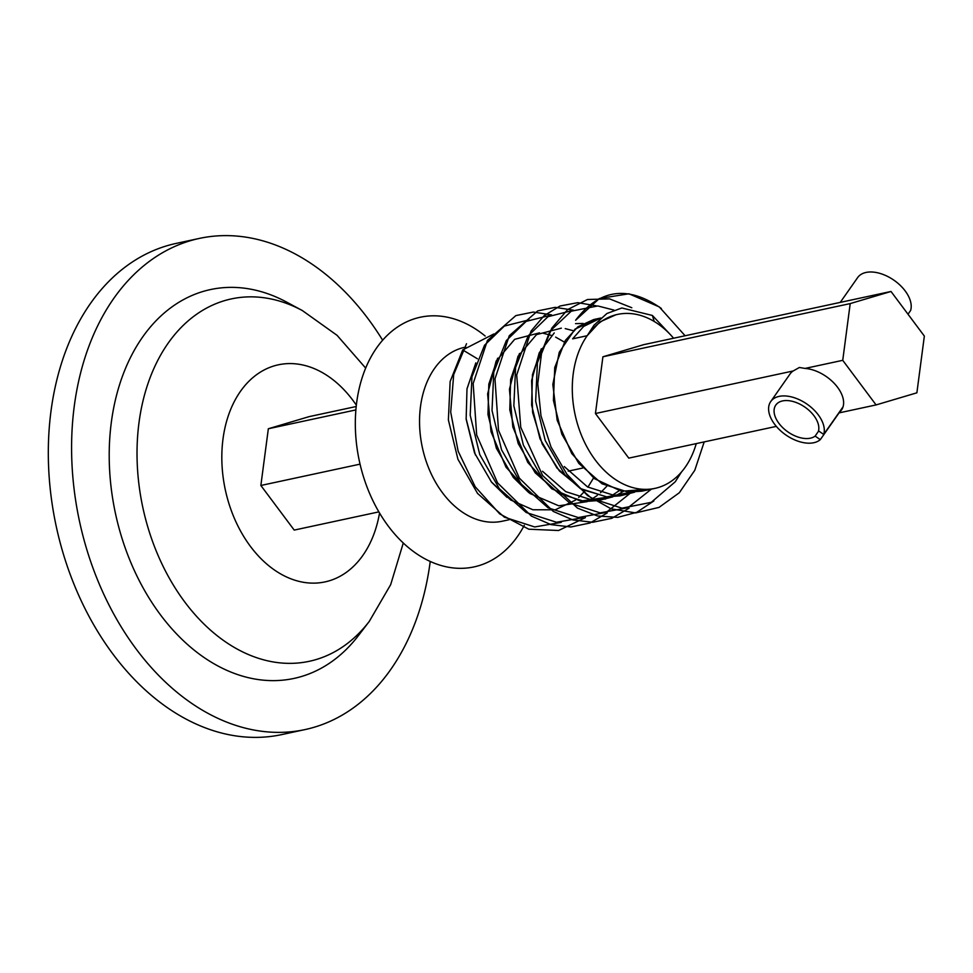 <?xml version="1.0" encoding="UTF-8"?>
<svg xmlns="http://www.w3.org/2000/svg" width="973" height="973" viewBox="0 0 973 973"><rect width="100%" height="100%" fill="white"/><g stroke="black" fill="none" stroke-linecap="round" stroke-linejoin="round"><path stroke-width="1.46" d="M403.284 542.995L390.684 584.627L369.254 621.443L358.38 635.649A198.869 139.881 -102.1 0 1 227.633 670.689A198.869 139.881 -102.1 0 1 111.336 422.27A198.869 139.881 -102.1 0 1 276.794 297.3A198.869 139.881 -102.1 0 1 286.634 302.104L302.384 310.582L337.072 335.332L365.666 368.098M430.236 561.445A251.204 176.697 -102.1 0 1 305.036 729.58A251.204 176.697 -102.1 0 1 221.175 719.813A251.204 176.697 -102.1 0 1 71.929 463.014A251.204 176.697 -102.1 0 1 199.392 238.409A251.204 176.697 -102.1 0 1 283.265 248.176A251.204 176.697 -102.1 0 1 382.644 340.209M305.036 729.58L281.769 734.591A251.204 176.697 -102.1 0 1 197.896 724.824A251.204 176.697 -102.1 0 1 48.65 468.013A251.204 176.697 -102.1 0 1 176.113 243.42L199.392 238.409M770.75 401.521A31.404 18.694 -145 0 0 786.22 435.211A31.404 18.694 -145 0 0 820.3 439.638L815.119 436.099A25.225 15.021 35 0 1 788.227 432.134A25.225 15.021 35 0 1 775.797 405.072A25.225 15.021 35 0 1 804.683 406.969A25.225 15.021 35 0 1 818.524 430.881L823.705 434.42A31.404 18.694 -145 0 0 806.69 403.904A31.404 18.694 -145 0 0 770.75 401.521L790.052 373.985A31.404 18.694 35 0 1 793.153 370.981L799.392 367.478L805.036 368.426L842.74 360.326L876.077 404.926L839.054 412.893M876.077 404.926L916.882 392.812L924.35 336.086L891.013 291.474L643.712 344.661L602.907 356.787L595.44 413.513L628.777 458.125L776.345 426.381M839.614 412.102A31.404 18.694 -145 0 0 841.475 410.034A31.404 18.694 -145 0 0 835.466 384.712A31.404 18.694 -145 0 0 805.036 368.426M582.778 468.013L568.232 471.151L582.778 468.013M378.862 511.883L294.211 530.09L260.861 485.478L360.046 464.145M356.203 406.507L309.146 416.626L268.341 428.752L260.861 485.478M891.013 291.474L850.207 303.588L602.907 356.787M355.887 409.913L268.341 428.752M793.153 370.981L595.44 413.513M850.207 303.588L842.74 360.326M820.3 439.638L842.776 407.59M908.004 314.206L910.606 310.496A31.404 18.694 -145 0 0 893.591 279.969A31.404 18.694 -145 0 0 857.639 277.597L840.258 302.384M823.705 434.42L843.019 406.884M815.119 436.099L818.694 430.99M465.751 347.069L464.802 347.264A88.969 62.576 77.9 0 0 420.81 404.379A88.969 62.576 77.9 0 0 442.472 492.764A88.969 62.576 77.9 0 0 502.214 521.224L509.098 519.74M485.174 336.026A127.694 89.82 77.9 0 0 369.424 359.937A127.694 89.82 77.9 0 0 388.239 526.065A127.694 89.82 77.9 0 0 524.265 525.347M654.963 488.373L642.022 491.146L628.303 492.143L602.117 483.824L578.85 463.44L561.822 434.14L553.43 400.438L554.744 367.514L565.349 340.416L577.962 326.758L593.7 319.545L600.84 318.013L583.642 326.429L572.623 338.847L587.169 335.721A88.969 62.576 77.9 0 0 595.208 459.913A88.969 62.576 77.9 0 0 654.963 488.373A88.969 62.576 77.9 0 0 696.254 443.603M506.994 497.349L491.572 482.207L474.544 452.919L466.152 419.217L466.991 388.811L475.833 362.88M528.813 492.654L513.391 477.512L496.364 448.225L487.972 414.522L488.823 384.116L497.653 358.186M619.132 490.745L612.467 495.184L619.12 490.745M561.324 328.156L536.524 334.615L517.964 356.373L509.438 389.249L512.832 427.001L527.792 462.43L551.788 488.811L580.589 501.119L609.037 496.948L601.995 499.623M612.82 496.862L598.383 500.536L584.664 501.533L558.478 493.214L535.211 472.817L518.183 443.53L509.791 409.828L510.643 379.421L519.473 353.491M623.109 491.547L616.31 495.379M605.656 498.979L591.937 499.976L565.751 491.645L542.484 471.26M554.245 332.936L539.237 352.798L531.623 380.613L532.62 412.516L542.265 444.089L559.414 470.956L581.89 489.407L606.787 496.862L630.857 492.253L623.815 494.929M634.639 492.168L620.202 495.841L606.483 496.838L580.297 488.519L557.03 468.135L540.003 438.835L531.611 405.133L532.462 374.727L541.292 348.796M627.476 494.284L613.756 495.281L587.57 486.95L564.304 466.566M673.596 338.239A88.969 62.576 77.9 0 0 617.539 314.413A88.969 62.576 77.9 0 0 587.169 335.721L593.992 325.213L587.169 335.721L599.782 322.002L615.945 314.753M593.992 325.213L606.945 313.488L621.832 307.979L652.384 315.459L670.361 334.615M681.514 471.978L675.238 481.793L651.229 502.348L621.966 508.174L591.693 498.431L564.814 474.642L545.221 440.477L535.661 401.168L537.412 362.771L549.988 331.161L571.26 311.19L597.799 305.948L613.902 310.071M651.351 489.151L627.974 507.724L600.146 512.868L569.874 503.126L542.995 479.336L523.389 445.16L513.841 405.863L515.593 367.466L528.169 335.855L547.969 316.699L572.732 310.448M629.58 493.785L606.191 512.406L578.327 517.563L548.054 507.821L521.175 484.031L501.569 449.854L492.022 410.557L493.773 372.16L506.349 340.55L526.15 321.382L550.913 315.143M583.058 517.685L556.507 522.258L526.235 512.516L499.356 488.714L479.75 454.549L470.202 415.252L471.954 376.855L484.53 345.233L504.33 326.077L529.093 319.837M561.239 522.379L534.688 526.952L504.415 517.198L477.536 493.408L457.93 459.244L448.383 419.947L450.134 381.55L462.71 349.927L477.402 358.782M652.384 315.459L654.233 321.491M493.834 333.97L462.71 349.927M661.36 308.502C627.901 285.04 599.319 288.957 575.615 320.263L599.356 298.504L628.947 293.785L659.268 306.896L685.101 335.758M704.197 441.9L694.795 470.263L679.312 492.752L659.025 507.395L635.649 512.917L611.141 508.855L587.583 495.585L566.943 474.301L550.973 446.887L540.976 415.787L537.753 383.788L541.487 353.698L551.764 328.217L567.587 309.609L587.461 299.514L609.548 298.869L631.805 307.736M653.868 500.961L636.804 512.284L617.636 517.381L597.495 515.958L577.512 508.137L542.593 475.505L520.737 427.293L516.712 374.994L531.063 331.075L544.089 315.69L559.986 306.021L577.755 302.664L596.254 305.826M629.057 508.222L611.798 518.305L592.703 522.282L572.817 519.935L553.248 511.409L519.387 478.181L498.504 430.297L494.977 378.85L509.268 335.721L537.692 310.898L555.133 307.359L573.34 310.156M607.237 512.917L589.979 523L570.883 526.977L550.998 524.629L531.428 516.104L497.568 482.876L476.673 434.992L473.158 383.544L487.449 340.416L515.872 315.593L533.313 312.053L551.521 314.851M585.418 517.612L558.587 530.504L528.777 529.203L499.757 513.939L475.189 486.731L458.149 451.217L450.706 412.126L453.686 374.629L466.517 343.737M648.565 489.261L621.37 491.243L594.308 478.582L571.723 453.491L557.164 420.239L552.834 384.469L559.244 352.262L575.043 329.105L597.349 318.937M575.529 323.632L583.143 323.462M565.228 328.606L573.292 330.723M606.751 486.281L600.536 492.739M597.3 495.439L590.647 499.867M587.218 501.642L558.77 505.802L529.969 493.506L505.972 467.125L491.012 431.684L487.619 393.943L496.145 361.068L514.705 339.309L539.492 332.851M543.408 333.301L551.472 335.417M555.644 337.12L564.304 342.058M593.542 478.011L587.911 487.145M584.931 490.976L578.716 497.434M575.481 500.134L555.255 509.816L532.863 509.755L510.716 500L491.134 481.671M475.432 455.048L466.091 418.585M466.967 388.981L475.809 362.929M379.543 513.026A111.031 78.108 -102.1 0 1 287.947 577.597A111.031 78.108 -102.1 0 1 223.012 438.896A111.031 78.108 -102.1 0 1 315.398 369.12A111.031 78.108 -102.1 0 1 356.349 405.182M369.254 621.443A185.344 130.37 -102.1 0 1 247.397 654.099A185.344 130.37 -102.1 0 1 139.005 422.574A185.344 130.37 -102.1 0 1 293.214 306.106A185.344 130.37 -102.1 0 1 302.384 310.582M615.41 314.875L617.539 314.413"/></g></svg>
